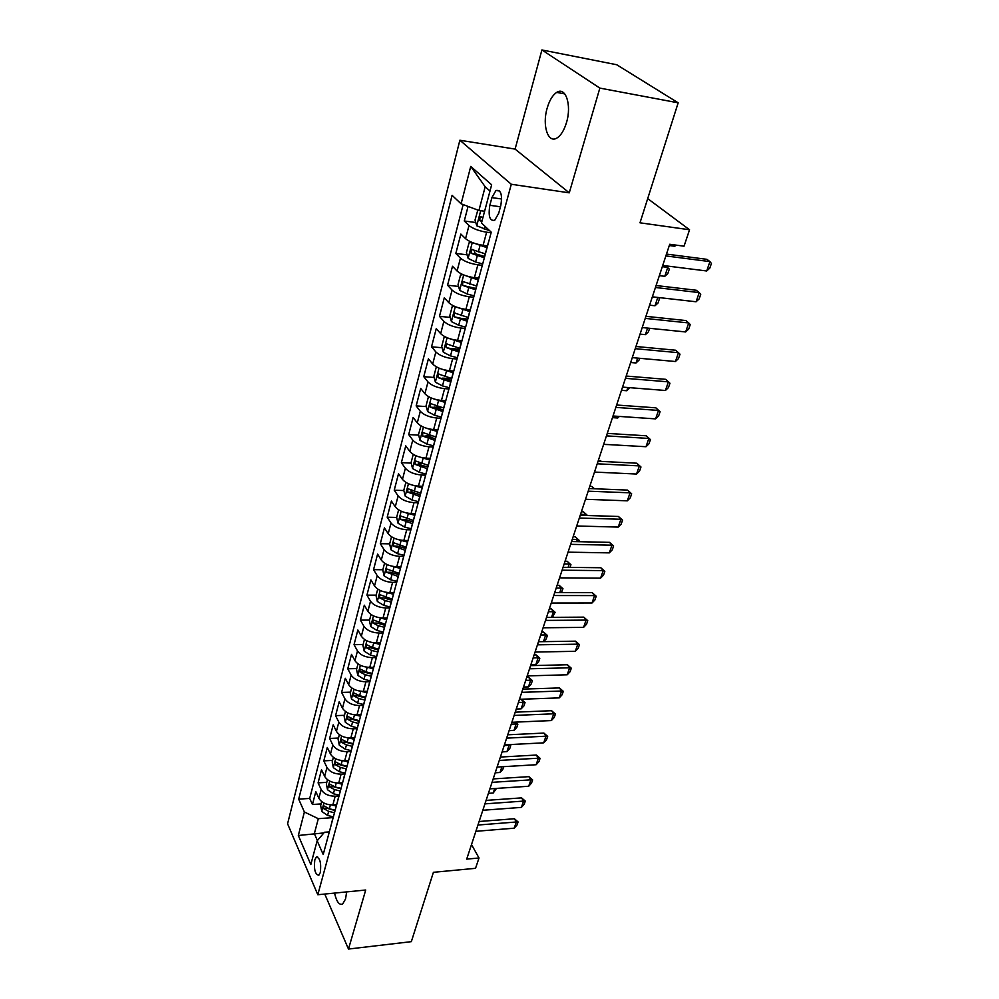 <?xml version="1.0" encoding="UTF-8"?>
<svg xmlns="http://www.w3.org/2000/svg" width="999" height="999" viewBox="0 0 999 999"><rect width="100%" height="100%" fill="white"/><g stroke="black" fill="none" stroke-linecap="round" stroke-linejoin="round"><path stroke-width="1.5" d="M334.553 893.094C336.576 901.81 339.285 905.444 342.682 903.983L345.579 898.913L346.641 891.895M566.545 122.377C571.89 104.92 565.584 86.226 556.68 92.407C552.597 95.117 549.413 100.412 547.127 108.292C541.982 125.499 548.076 144.031 557.105 137.912C561.076 135.302 564.223 130.12 566.545 122.377M320.317 872.527C321.366 862.961 320.03 857.804 316.321 857.08L314.81 859.864C313.773 869.38 315.11 874.525 318.818 875.274L320.317 872.527M459.865 140.235L287.575 823.788L317.807 894.742L511.301 184.266L459.865 140.235L515.097 149.101L569.268 192.832L599.85 88.099L541.908 49.95L515.097 149.101M541.908 49.95L616.708 64.735L678.171 102.822L639.997 222.814L689.547 229.77L647.702 198.614M324.762 894.055L348.476 949.05L411.338 941.657L433.404 872.314L475.536 868.318L479.008 857.991L471.503 844.555M599.85 88.099L678.171 102.822M468.056 206.418L464.273 220.991L475.786 222.515M487.437 245.866L483.104 245.329C475.299 244.081 469.455 241.858 465.559 238.674L460.864 234.066L455.819 253.459L467.082 254.807M478.721 278.172L474.413 277.685C466.683 276.523 460.901 274.3 457.08 271.016L452.497 266.246L447.552 285.227L458.566 286.438M475.062 288.236L475.974 288.336M470.179 309.79L465.909 309.353C458.241 308.266 452.535 306.044 448.776 302.672L444.293 297.752L439.46 316.346L450.249 317.407M463.449 318.706L467.669 319.118M461.825 340.746L457.592 340.359C449.975 339.36 444.33 337.125 440.659 333.666L436.263 328.609L431.531 346.815L442.095 347.739M452.46 348.651L459.528 349.263M453.658 371.066L449.438 370.729C441.883 369.792 436.313 367.557 432.692 364.023L428.409 358.828L423.763 376.66L434.128 377.46M442.707 378.122L451.548 378.808M445.741 400.761L441.446 400.462C433.966 399.6 428.446 397.365 424.9 393.743L420.704 388.436L416.158 405.906L426.311 406.593M434.078 407.105L442.332 407.654M437.887 429.845L433.628 429.595C426.198 428.808 420.754 426.561 417.27 422.877L413.149 417.445L408.703 434.565L418.668 435.127M426.073 435.552L431.718 435.876M430.194 458.354L425.961 458.141C418.593 457.417 413.199 455.182 409.79 451.423L405.756 445.866L401.386 462.662L411.188 463.111M418.381 463.449L421.59 463.598M422.652 486.288L418.444 486.126C411.138 485.464 405.806 483.216 402.46 479.395L398.514 473.738L394.23 490.197L403.846 490.546M410.926 490.821L412.375 490.871M415.247 513.673L411.089 513.548C403.833 512.949 398.564 510.701 395.267 506.818L391.396 501.061L387.2 517.195L396.653 517.457M408.004 540.521L403.858 540.447C396.665 539.897 391.458 537.662 388.211 533.703L384.428 527.847L380.307 543.681L389.66 543.856M400.886 566.858L396.778 566.808C389.647 566.321 384.49 564.085 381.306 560.077L377.597 554.12L373.551 569.655L382.842 569.742M393.918 592.682L389.835 592.682C382.754 592.245 377.647 589.997 374.525 585.951L370.891 579.907L366.92 595.129L376.136 595.142M387.075 618.019L383.029 618.044C375.999 617.669 370.954 615.434 367.869 611.326L364.31 605.194L360.414 620.142L369.568 620.079M380.357 642.881L376.336 642.944C369.368 642.619 364.373 640.384 361.351 636.226L357.854 630.019L354.033 644.68L363.112 644.542M373.776 667.282L369.78 667.382C362.862 667.095 357.917 664.859 354.945 660.664L351.511 654.37L347.764 668.781L356.78 668.568M367.307 691.233L363.336 691.358C356.468 691.133 351.573 688.898 348.651 684.652L345.292 678.284L341.608 692.432L350.562 692.145M360.951 714.747L357.018 714.897C350.199 714.722 345.354 712.487 342.482 708.204L339.185 701.773L335.564 715.659L344.468 715.309M354.72 737.836L350.811 738.011C344.043 737.874 339.248 735.651 336.413 731.318L333.179 724.824L329.633 738.461L338.461 738.049M348.601 760.501L344.717 760.714C337.999 760.614 333.254 758.391 330.469 754.033L327.285 747.477L323.801 760.876L332.58 760.401M342.582 782.779L338.736 783.016C332.068 782.954 327.36 780.731 324.625 776.335L321.503 769.717L318.082 782.879L326.785 782.354M689.547 229.77L684.04 246.191L669.717 244.268L466.695 859.115L479.008 857.991M491.908 197.615L489.847 205.307C488.124 216.171 489.747 221.166 494.705 220.292L498.688 213.324L500.786 205.569C502.534 194.618 500.924 189.598 495.954 190.497L491.908 197.615L501.673 199.001M329.32 831.892L324.438 832.267L317.145 840.808L323.214 854.507L491.258 232.205L481.481 223.002L491.645 184.803L470.741 166.421L461.101 203.808L452.085 195.317L298.689 799.15L304.383 812L318.306 818.681L314.348 833.678L317.382 840.534M317.145 840.808L310.826 864.535L298.326 835.489L304.383 812M338.923 795.953L335.189 796.203C328.546 796.166 323.876 793.943 321.166 789.535L318.082 782.879M336.675 804.657L332.854 804.919L335.189 796.203M344.867 773.925L341.109 774.138C334.428 774.075 329.707 771.84 326.948 767.457L323.801 760.876M350.924 751.485L347.14 751.685C340.409 751.573 335.639 749.337 332.829 744.992L329.633 738.461M357.093 728.658L353.284 728.82C346.491 728.658 341.683 726.435 338.836 722.127L335.564 715.659M363.374 705.394L359.54 705.531C352.697 705.331 347.827 703.096 344.942 698.825L341.608 692.432M369.767 681.705L365.909 681.817C359.016 681.568 354.096 679.332 351.149 675.112L347.764 668.781M376.286 657.579L372.39 657.654C365.447 657.367 360.477 655.119 357.492 650.936L354.033 644.68M382.917 633.004L378.996 633.041C372.003 632.692 366.983 630.456 363.948 626.323L360.414 620.142M389.685 607.941L385.739 607.954C378.683 607.554 373.614 605.319 370.517 601.236L366.92 595.129M396.578 582.417L392.595 582.392C385.502 581.942 380.369 579.695 377.222 575.661L373.551 569.655M403.683 556.381L399.6 556.331C392.445 555.819 387.262 553.571 384.053 549.587L380.307 543.681M410.889 529.845L406.73 529.745C399.525 529.183 394.28 526.935 391.021 523.014L387.2 517.195M418.194 502.784L414.011 502.647C406.743 502.022 401.448 499.775 398.126 495.916L394.23 490.197M425.649 475.187L421.441 475C414.11 474.313 408.753 472.065 405.369 468.269L401.386 462.662M433.254 447.015L429.008 446.803C421.615 446.041 416.208 443.806 412.762 440.072L408.703 434.565M441.009 418.281L436.738 418.019C429.283 417.195 423.813 414.96 420.304 411.301L416.158 405.906M448.926 388.961L444.617 388.648C437.112 387.749 431.568 385.514 427.997 381.93L423.763 376.66M457.018 359.016L452.672 358.653C445.104 357.692 439.498 355.457 435.864 351.948L431.531 346.815M465.272 328.459L460.901 328.034C453.259 326.998 447.589 324.775 443.881 321.341L439.46 316.346M473.701 297.24L469.293 296.765C461.6 295.654 455.856 293.419 452.072 290.085L447.552 285.227M482.305 265.347L477.872 264.822C470.104 263.624 464.298 261.401 460.439 258.154L455.819 253.459M491.108 232.767L486.638 232.193C478.808 230.906 472.927 228.684 468.993 225.537L464.273 220.991M463.161 204.583L309.702 798.413L312.45 804.507L321.104 803.92M332.854 804.919C326.236 804.894 321.578 802.684 318.881 798.251L315.809 791.583L312.45 804.507M484.627 256.755L484.677 256.081M488.236 243.381L488.523 242.332M489.985 191.046L485.177 186.776L478.921 210.477L461.101 203.808M484.615 211.251L478.921 210.477M569.268 192.832L511.301 184.266M348.476 949.05L365.709 890.022L317.807 894.742M323.876 832.929L298.326 835.489M333.079 817.607L318.306 818.681M479.27 276.611L479.57 275.499M475.799 288.986L475.736 289.685M470.492 309.103L470.804 307.942M468.106 317.47L454.408 312.949L454.295 316.795L467.107 321.203L467.033 321.903M461.9 340.909L462.237 339.685M458.603 352.659L458.529 353.434M453.496 372.028L453.846 370.754M450.287 383.479L450.187 384.29M445.279 402.497L445.629 401.161M442.132 413.661L442.033 414.51M437.212 432.33L437.587 430.944M434.153 443.219L434.041 444.093M429.333 461.55L429.707 460.114M426.336 472.165L426.223 473.064M421.603 490.172L422.003 488.698M418.681 500.536L418.556 501.448M414.023 518.206L414.435 516.695M411.176 528.321L411.039 529.27M406.605 545.691L407.03 544.13M403.821 555.556L403.683 556.53M399.325 572.627L399.762 571.028M396.615 582.267L396.466 583.254M392.195 599.038L392.644 597.402M389.548 608.441L389.385 609.452M385.202 624.937L385.664 623.264M382.617 634.115L382.442 635.152M378.346 650.337L378.808 648.626M375.811 659.303L375.636 660.351M371.616 675.249L372.09 673.513M369.143 684.003L368.968 685.077M365.022 699.687L365.497 697.926M362.6 708.254L362.412 709.34M358.541 723.676L359.028 721.877M356.181 732.042L355.981 733.141M352.185 747.215L352.684 745.391M349.875 755.394L349.675 756.518M345.941 770.329L346.441 768.481M343.681 778.321L343.481 779.457M339.822 793.019L340.322 791.146M337.612 800.823L337.4 801.985M333.803 815.296L334.315 813.398M309.702 798.413L298.689 799.15M331.643 822.939L331.431 824.1M485.177 186.776L470.741 166.421M665.871 255.919L709.939 261.613L711.425 263.461L709.802 268.132L706.705 270.979L662.712 265.459M706.705 270.979L709.939 261.613L706.967 259.34L666.47 254.083M477.834 210.077L475.024 220.042L476.785 225.824L489.797 230.831M482.929 217.595L480.019 216.471L479.82 220.542L481.868 221.578M669.293 245.529L674.762 246.266L675.187 245.005M674.762 246.266L676.061 245.117M655.444 287.487L699.238 292.607L700.736 294.33L699.15 298.913L696.066 301.773L652.359 296.828M696.066 301.773L699.238 292.607L696.315 290.259L656.093 285.527M645.242 318.394L688.748 322.964L690.259 324.575L688.711 329.058L685.639 331.955L642.22 327.547M685.639 331.955L688.748 322.964L685.888 320.554L645.916 316.321M635.239 348.676L678.471 352.709L680.007 354.195L678.483 358.591L675.436 361.513L632.28 357.63M675.436 361.513L678.471 352.709L675.674 350.237L635.963 346.491M625.449 378.334L668.406 381.855L665.659 379.32L669.954 383.241L668.468 387.55L665.421 390.484L622.552 387.113M626.198 376.049L665.659 379.32M665.421 390.484L668.406 381.855L669.954 383.241M471.853 242.345L468.993 242.932L466.433 252.635L468.156 258.441L475.624 261.988L482.692 263.936M473.314 242.907L486.95 247.677M483.466 245.379L487.287 246.428M485.289 253.858L471.291 249.325L471.128 253.309L484.353 257.792M484.602 256.493L475.536 253.846L474.4 251.76M659.352 275.649L664.785 276.311L667.757 267.357L662.312 266.683M664.785 276.311L667.819 273.576L669.305 269.118L665.883 265.846M462.999 274.638L460.527 275.05L458.029 284.54L459.702 290.372L467.07 293.956L474.063 295.866M465.209 275.499L478.234 279.957M475.636 277.822L478.596 278.634M476.61 286.001L462.762 281.481L462.624 285.389L475.699 289.847M475.936 288.474L462.624 285.389M658.416 297.515L659.49 298.626L658.029 303.009L655.007 305.769L657.779 297.44M649.6 305.17L655.007 305.769M454.295 306.231L452.235 306.481L449.787 315.784L451.436 321.616L458.703 325.249L465.621 327.123M457.28 307.405L469.705 311.551M467.857 309.553L470.079 310.165M467.482 319.792L454.295 316.795M649.612 328.296L648.426 331.868L645.416 334.653L647.589 328.084M640.047 334.116L645.416 334.653M445.754 337.138L444.118 337.262L441.72 346.378L443.331 352.222L450.512 355.894L457.367 357.729M449.525 338.636L461.363 342.482M460.152 340.597L461.75 341.021M459.79 348.276L446.228 343.768L446.141 347.552L458.803 351.935M459.203 350.462L446.141 347.552M639.635 358.291L639.01 360.164L636.013 362.974L637.624 358.117M630.669 362.5L636.013 362.974M615.846 407.392L658.528 410.427L655.844 407.829L660.102 411.7L658.641 415.921L655.606 418.881L613.011 415.996M616.633 405.02L655.844 407.829M655.606 418.881L658.528 410.427L660.102 411.7M437.362 367.37L436.176 367.42L433.828 376.348L435.402 382.192L442.482 385.901L449.263 387.712M441.92 369.205L453.184 372.764M452.535 370.979L453.583 371.253M451.648 378.459L438.211 373.938L438.149 377.659L450.674 382.03M451.086 380.494L438.149 377.659M629.845 387.687L626.785 390.746L627.859 387.525M621.478 390.334L626.785 390.746M606.443 435.876L648.851 438.436L646.228 435.789L650.436 439.61L649.013 443.756L645.991 446.728L603.658 444.318M607.255 433.404L646.228 435.789M645.991 446.728L648.851 438.436L650.436 439.61M429.108 396.953L428.384 396.953L426.086 405.694L427.622 411.563L434.615 415.297L441.333 417.082M434.478 399.138L445.167 402.435M445.017 400.711L445.704 400.899M443.668 408.004L430.369 403.509L430.319 407.167L442.719 411.513M443.144 409.927L434.565 407.442L430.319 407.167M612.462 417.644L617.732 417.994L618.281 416.358M617.732 417.994L619.38 416.433M597.227 463.798L639.372 465.896L636.788 463.199L640.971 466.983L639.56 471.041L636.55 474.038L594.492 472.077M598.076 461.238L636.788 463.199M636.55 474.038L639.372 465.896L640.971 466.983M421.004 425.911L418.506 434.465L420.005 440.334L426.91 444.093L433.566 445.854M427.172 428.459L437.325 431.506M435.851 436.963L422.689 432.467L422.652 436.063L434.915 440.397M435.364 438.748L426.873 436.301L422.652 436.063M603.621 444.443L608.903 444.617M588.186 491.183L630.057 492.832L627.534 490.097L631.668 493.818L630.294 497.802L627.31 500.824L585.501 499.288M589.06 488.536L627.534 490.097M627.31 500.824L630.057 492.832L631.668 493.818M413.249 454.37L411.064 462.662L412.55 468.531L419.368 472.315L425.949 474.05M420.005 457.167L429.745 460.015M428.184 465.334L415.159 460.851L415.147 464.385L427.272 468.706M427.734 467.008L419.318 464.585L415.147 464.385M601.111 461.388L598.326 460.477M601.298 461.401L600.362 460.576M579.32 518.031L620.928 519.255L618.456 516.471L622.552 520.154L621.203 524.063L618.231 527.085L576.698 525.986M580.219 515.297L618.456 516.471M618.231 527.085L620.928 519.255L622.552 520.154M405.869 482.392L403.783 490.297L405.232 496.166L411.963 499.987L418.494 501.685M412.974 485.302L422.202 487.937M420.679 493.144L407.779 488.661L407.779 492.157L419.792 496.453M420.254 494.692L411.925 492.307L407.779 492.157M593.831 488.723L591.808 486.438L589.785 486.351M594.455 488.748L591.808 486.438M570.629 544.355L611.975 545.192L609.54 542.345L613.611 545.991L612.287 549.825L609.315 552.872L568.056 552.16M571.553 541.545L609.54 542.345M609.315 552.872L611.975 545.192L613.611 545.991M398.626 509.852L396.64 517.382L398.052 523.264L404.707 527.11L411.076 528.758M406.081 512.874L414.81 515.297M413.311 520.417L400.537 515.934L400.562 519.368L412.437 523.651M412.924 521.84L404.682 519.48L400.562 519.368M585.377 515.447L585.689 514.497L580.544 514.335M583.404 511.825L587.362 515.372L583.404 511.825L581.393 511.763M562.1 570.192L603.184 570.629L600.799 567.744L604.832 571.341L603.533 575.112L600.586 578.159L559.565 577.847M563.049 567.307L600.799 567.744M600.586 578.159L603.184 570.629L604.832 571.341M391.521 536.788L389.635 543.956L391.021 549.837L397.59 553.696L403.896 555.319M399.313 539.885L407.567 542.132M406.094 547.14L393.444 542.669L393.481 546.053L405.244 550.312M405.744 548.463L397.565 546.128L393.481 546.053M576.673 541.658L577.397 539.46L572.277 539.348M575.162 536.75L579.083 540.247L575.162 536.75L573.151 536.7M579.083 540.247L578.596 541.695M553.733 595.541L594.555 595.591L592.22 592.669L596.216 596.228L594.942 599.924L592.007 602.996L551.248 603.046M554.707 592.582L592.22 592.669M592.007 602.996L594.555 595.591L596.216 596.228M384.565 563.186L382.767 570.029L384.116 575.899L390.609 579.782L396.853 581.381M392.657 566.371L400.462 568.443M399.026 573.364L386.488 568.893L386.538 572.24L398.176 576.473M398.688 574.575L390.597 572.277L386.538 572.24M568.131 567.37L569.255 563.973L564.173 563.911M567.057 561.226L570.941 564.685L567.057 561.226L565.072 561.201M570.941 564.685L570.054 567.382M377.734 589.085L376.024 595.591L377.347 601.473L383.766 605.369L389.947 606.942M386.126 592.332L393.494 594.255M392.083 599.075L379.67 594.617L379.732 597.914L385.065 600.549L391.258 602.135M391.77 600.199L383.753 597.914L379.732 597.914M559.765 592.594L561.263 588.061L556.206 588.036M559.103 585.264L562.961 588.698L561.263 588.061L559.103 585.264L557.117 585.252M562.961 588.698L561.438 592.594M371.041 614.497L369.405 620.679L370.716 626.56L377.06 630.481L383.179 632.03M379.707 617.794L386.65 619.58M385.264 624.3L372.977 619.855L373.052 623.101L378.321 625.736L384.453 627.297M384.99 625.324L377.048 623.064L373.052 623.101M551.535 617.357L553.409 611.713L548.376 611.738M551.286 608.891L555.107 612.275L553.409 611.713L551.286 608.891L549.313 608.891M555.107 612.275L552.422 617.345M545.516 620.416L586.088 620.104L583.791 617.145L587.762 620.666L586.513 624.288L583.578 627.372L543.081 627.784M546.515 617.382L583.791 617.145M583.578 627.372L586.088 620.104L587.762 620.666M537.45 644.83L577.784 644.168L575.524 641.171L579.457 644.642L578.221 648.214L575.312 651.298L535.064 652.06M538.473 641.733L575.524 641.171M575.312 651.298L577.784 644.168L579.457 644.642M529.545 668.793L569.617 667.794L567.407 664.76L571.303 668.206L570.092 671.703L567.195 674.8L527.197 675.898M530.581 665.634L567.407 664.76M567.195 674.8L569.617 667.794L571.303 668.206M364.46 639.435L362.912 645.304L364.198 651.173L370.467 655.107L376.536 656.643M373.414 642.757L379.945 644.417M378.596 649.063L372.49 647.527L366.408 644.617L366.496 647.814L371.703 650.461L377.784 651.997M378.334 649.987L370.467 647.752L366.496 647.814M543.468 641.658L545.691 634.952L540.696 635.014M543.606 632.092L547.402 635.451L545.691 634.952L543.606 632.092L541.645 632.117M547.402 635.451L546.253 638.885L543.593 641.658M521.765 692.332L561.6 691.008L559.428 687.936L563.299 691.345L562.1 694.78L559.215 697.889L519.468 699.3M522.827 689.11L559.428 687.936M559.215 697.889L561.6 691.008L563.299 691.345M358.017 663.898L356.543 669.467L357.804 675.336L363.998 679.283L370.017 680.794M372.127 673.388L365.984 671.84L367.22 667.257L373.364 668.806M365.984 671.84L359.965 668.918L360.052 672.077L365.222 674.725L371.241 676.248M371.79 674.188L363.998 671.99L360.052 672.077M530.894 664.685L535.851 664.572L538.111 657.792L533.141 657.891M536.063 654.894L539.822 658.216L538.111 657.792L536.063 654.894L534.115 654.932M539.822 658.216L538.698 661.6L535.851 664.572M514.135 715.434L553.721 713.798L551.585 710.701L555.419 714.073L554.258 717.444L551.386 720.566L511.875 722.289M515.222 712.162L551.585 710.701M551.386 720.566L553.721 713.798L555.419 714.073M351.685 687.911L350.287 693.194L351.523 699.063L357.642 703.021L363.611 704.507M361.114 691.283L366.895 692.732M365.684 697.227L359.603 695.716L353.634 692.782L353.733 695.891L358.841 698.551L364.822 700.037M365.472 697.976L357.654 695.766L353.733 695.891M523.513 687.05L528.446 686.9L530.656 680.232L525.711 680.381M528.646 677.31L532.38 680.594L530.656 680.232L528.646 677.31L526.71 677.359M532.38 680.594L531.268 683.915L528.446 686.9M506.643 738.136L545.978 736.201L543.893 733.066L547.689 736.4L546.553 739.71L543.693 742.844L504.42 744.867M507.742 734.814L543.893 733.066M543.693 742.844L545.978 736.201L547.689 736.4M345.467 711.488L344.156 716.495L345.354 722.352L351.411 726.323L357.33 727.796M355.07 714.859L360.552 716.233M359.365 720.641L353.334 719.143L347.427 716.196L347.54 719.28L352.585 721.927L358.516 723.401M359.178 721.303L351.423 719.118L347.54 719.28M516.258 709.04L521.153 708.84L523.326 702.297L518.419 702.484M521.353 699.337L525.049 702.584L523.326 702.297L521.353 699.337L519.43 699.412M525.049 702.584L523.963 705.856L521.153 708.84M499.275 760.439L538.374 758.204L536.326 755.044L540.097 758.341L538.973 761.6L536.126 764.735L497.102 767.045M500.399 757.055L536.326 755.044M536.126 764.735L538.374 758.204L540.097 758.341M339.373 734.64L338.124 739.372L339.298 745.217L345.292 749.213L351.149 750.661M349.101 738.011L354.32 739.297M353.159 743.643L347.177 742.157L341.321 739.198L341.446 742.245L346.441 744.892L352.31 746.34M352.997 744.218L345.304 742.057L341.446 742.245M509.115 730.644L513.986 730.419L516.121 723.988L511.238 724.2M515.584 722.127L517.857 724.213L516.121 723.988L514.935 722.152M517.857 724.213L516.795 727.422L513.986 730.419M492.045 782.342L530.906 779.832L528.896 776.648L532.629 779.907L531.518 783.104L528.696 786.25L489.897 788.848M493.181 778.92L528.896 776.648M528.696 786.25L530.906 779.832L532.629 779.907M333.379 757.367L332.192 761.837L333.354 767.682L339.285 771.678L345.092 773.114M343.206 760.726L348.201 761.962M347.053 766.221L341.134 764.759L335.339 761.787L335.464 764.784L340.409 767.444L346.266 768.88M346.915 766.72L339.298 764.572L335.464 764.784M502.097 751.897L506.943 751.635L509.04 745.304L504.195 745.566M509.977 744.58L510.776 745.479L508.628 744.655M510.776 745.479L509.727 748.638L506.943 751.635M484.94 803.87L523.563 801.086L521.578 797.876L525.299 801.098L524.2 804.257L521.391 807.392L482.829 810.264M486.088 800.399L521.578 797.876M521.391 807.392L523.563 801.086L525.299 801.098M327.485 779.695L326.373 783.915L327.51 789.747L333.379 793.755L339.136 795.167M337.4 783.041L342.195 784.215M341.071 788.398L335.189 786.962L329.445 783.978L329.583 786.937L334.49 789.597L340.359 791.033M340.959 788.823L333.391 786.7L329.583 786.937M503.733 766.658L502.784 769.492L500.012 772.502L501.923 766.77M495.204 772.801L500.012 772.502M477.947 825.037L516.346 821.99L514.398 818.743L518.081 821.94L517.007 825.037L514.198 828.183L475.874 831.305M479.12 821.503L514.398 818.743M514.198 828.183L516.346 821.99L518.081 821.94M321.703 801.623L320.654 805.594L321.778 811.425L327.572 815.446L333.279 816.832M331.693 804.944L336.288 806.068M335.189 810.189L329.358 808.765L323.676 805.768L323.813 808.703L328.671 811.35L334.49 812.774M335.09 810.526L327.597 808.441L323.813 808.703M496.503 788.398L493.206 793.019L494.692 788.523M488.411 793.356L493.206 793.019M338.736 783.016L341.109 774.138M344.717 760.714L347.14 751.685M350.811 738.011L353.284 728.82M357.018 714.897L359.54 705.531M363.336 691.358L365.909 681.817M369.78 667.382L372.39 657.654M376.336 642.944L378.996 633.041M383.029 618.044L385.739 607.954M389.835 592.682L392.595 582.392M396.778 566.808L399.6 556.331M403.858 540.447L406.73 529.745M411.089 513.548L414.011 502.647M418.444 486.126L421.441 475M425.961 458.141L429.008 446.803M433.628 429.595L436.738 418.019M441.446 400.462L444.617 388.648M449.438 370.729L452.672 358.653M457.592 340.359L460.901 328.034M465.909 309.353L469.293 296.765M474.413 277.685L477.872 264.822M483.104 245.329L486.638 232.193M465.559 238.674L468.993 225.537M318.881 798.251L321.166 789.535M324.625 776.335L326.948 767.457M330.469 754.033L332.829 744.992M336.413 731.318L338.836 722.127M342.482 708.204L344.942 698.825M348.651 684.652L351.149 675.112M354.945 660.664L357.492 650.936M361.351 636.226L363.948 626.323M367.869 611.326L370.517 601.236M374.525 585.951L377.222 575.661M381.306 560.077L384.053 549.587M388.211 533.703L391.021 523.014M395.267 506.818L398.126 495.916M402.46 479.395L405.369 468.269M409.79 451.423L412.762 440.072M417.27 422.877L420.304 411.301M424.9 393.743L427.997 381.93M432.692 364.023L435.864 351.948M440.659 333.666L443.881 321.341M448.776 302.672L452.072 290.085M457.08 271.016L460.439 258.154M500.462 206.781L489.847 205.307M480.706 210.727L476.748 225.687M485.139 226.448L484.365 229.333M482.067 220.829L479.82 220.542M472.29 242.52L468.106 258.304M477.272 255.844L475.624 261.988M479.97 245.754L478.321 251.948M475.536 253.846L471.128 253.309M463.711 274.937L459.665 290.222M468.681 287.937L467.07 293.956M471.328 278.059L469.705 284.128M455.307 306.668L451.386 321.478M460.277 319.355L458.703 325.249M462.874 309.69L461.276 315.622M447.09 337.724L443.294 352.073M452.048 350.112L450.512 355.894M454.582 340.647L453.034 346.453M439.036 368.144L435.352 382.055M443.993 380.244L442.482 385.901M446.478 370.966L444.955 376.66M431.156 397.927L427.584 411.413M436.101 409.752L434.615 415.297M438.524 400.674L437.038 406.243M423.426 427.122L419.967 440.184M428.371 438.661L426.91 444.093M430.744 429.77L429.283 435.227M415.859 455.719L412.5 468.381M420.791 466.995L419.368 472.315M423.114 458.279L421.69 463.623M408.441 483.741L405.194 496.016M413.361 494.767L411.963 499.987M415.646 486.213L414.235 491.471M401.173 511.213L398.014 523.126M406.069 521.99L404.707 527.11M408.316 513.611L406.943 518.756M394.043 538.149L390.984 549.7M398.938 548.688L397.59 553.696M401.136 540.471L399.787 545.516M387.05 564.56L384.091 575.761M391.933 574.862L390.609 579.782M394.081 566.808L392.769 571.753M380.194 590.471L377.322 601.323M385.065 600.549L383.766 605.369M387.175 592.644L385.876 597.489M373.464 615.884L370.679 626.41M378.321 625.736L377.06 630.481M380.394 617.981L379.121 622.739M366.87 640.821L364.16 651.023M371.703 650.461L370.467 655.107M373.738 642.856L372.49 647.527M360.389 665.284L357.767 675.187M365.222 674.725L363.998 679.283M354.033 689.31L351.486 698.913M358.841 698.551L357.642 703.021M360.801 691.258L359.603 695.716M347.789 712.886L345.329 722.202M352.585 721.927L351.411 726.323M354.495 714.809L353.334 719.143M341.658 736.038L339.273 745.079M346.441 744.892L345.292 749.213M348.301 737.949L347.177 742.157M335.639 758.765L333.329 767.532M340.409 767.444L339.285 771.678M342.232 760.664L341.134 764.759M329.732 781.106L327.485 789.61M334.49 789.597L333.379 793.755M336.263 782.966L335.189 786.962M323.926 803.034L321.74 811.288M328.671 811.35L327.572 815.446M330.394 804.894L329.358 808.765M564.772 93.894L556.68 92.407M317.67 856.955L316.321 857.08M484.627 256.293L488.236 242.932M475.736 289.198L479.27 276.124M467.045 321.391L470.504 308.604M458.541 352.897L461.925 340.384M450.212 383.741L453.521 371.478M442.07 413.936L445.304 401.935M434.078 443.494L437.262 431.743M426.261 472.452L429.37 460.939M418.606 500.824L421.653 489.547M411.101 528.621L414.086 517.569M403.746 555.869L406.668 545.042M396.528 582.579L399.4 571.965M389.46 608.766L392.27 598.351M382.53 634.452L385.289 624.238M375.724 659.64L378.434 649.625M369.056 684.352L371.703 674.525M362.512 708.603L365.11 698.95M356.081 732.392L358.641 722.926M349.775 755.756L352.285 746.465M343.581 778.683L346.054 769.555M337.512 801.198L339.922 792.244M331.531 823.313L333.916 814.51M499.675 191.034L495.954 190.497M480.969 216.608L480.019 216.471M472.202 249.438L471.291 249.325M463.623 281.581L462.762 281.481M455.232 313.037L454.408 312.949M447.015 343.831L446.228 343.768M438.973 374.001L438.211 373.938M431.093 403.559L430.369 403.509M423.376 432.505L422.689 432.467M415.809 460.876L415.159 460.851M408.404 488.686L407.779 488.661"/></g></svg>
